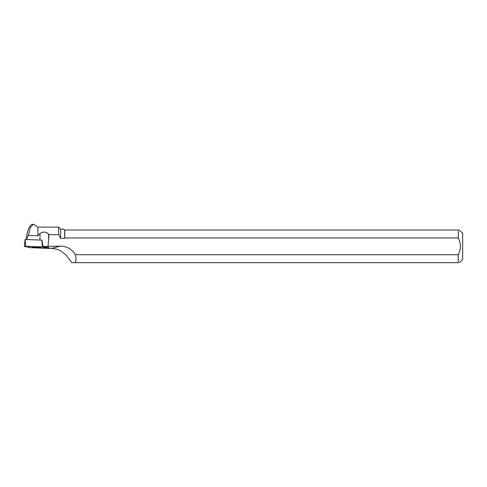 <?xml version="1.0" encoding="UTF-8"?>
<svg xmlns="http://www.w3.org/2000/svg" width="487" height="487" viewBox="0 0 487 487"><rect width="100%" height="100%" fill="white"/><g stroke="black" fill="none" stroke-linecap="round" stroke-linejoin="round"><path stroke-width="0.73" d="M24.393 246.367L25.093 239.476L41.949 240.109M42.472 246.933L41.845 240.085L42.765 246.958L24.35 246.385L30.724 247.664L47.75 248.303L49.102 248.218L42.765 246.958M34.346 247.116L32.556 247.372L34.802 247.591L40.932 247.244L34.346 247.116M26.98 239.543L27.01 237.644L26.535 236.785L26.481 239.525M31.795 224.337L33.274 224.337L30.383 227.301L28.356 235.398L37.895 235.787L37.895 227.112L34.474 224.75M33.274 224.337L34.467 224.757M37.895 235.787L40.05 233.498L39.934 240.018M64.808 237.96L458.291 237.96L458.291 229.998L64.808 229.998L64.643 238.301L64.643 229.998L63.225 229.085L60.613 229.085L60.613 238.301L58.641 234.655L48.962 234.655L48.639 234.198C46.107 231.642 43.246 231.404 40.05 233.498M58.641 234.655L58.641 227.112L37.895 227.112M28.356 235.398L27.01 237.644M26.535 236.785C27.662 230.004 29.372 225.95 31.673 224.623L31.673 224.623M34.09 247.804L51.312 248.498C54.495 248.48 57.466 249.204 60.236 250.665L64.808 253.867C68.192 257.653 70.469 260.582 71.632 262.663L458.291 262.663L458.291 254.701L75.339 254.701A17.398 16.765 165.1 0 0 60.108 246.148L42.972 246.513L41.943 240.097M49.102 248.218L49.035 247.719L42.972 246.513M49.035 247.719L49.138 248.236M74.919 262.663C76.234 261.123 76.368 258.469 75.339 254.701M64.643 238.301L60.613 238.301M459.369 262.663L462.65 259.382L462.65 233.279L459.369 229.998M458.291 229.998C459.71 229.998 459.71 229.998 458.291 229.998M458.291 237.96C461.092 243.506 461.092 249.088 458.291 254.701M458.291 262.663C459.71 262.663 459.71 262.663 458.291 262.663M38.625 247.031L34.857 247.086M48.962 234.655L48.523 240.493A114.695 6.532 91 0 1 48.061 246.331M30.724 247.664L49.102 248.218L42.765 246.958L25.744 246.319L24.393 246.404L30.724 247.664M25.117 239.476L25.738 246.319M60.108 246.148L51.312 248.498M48.639 234.198L48.523 240.493M25.093 239.476L24.35 246.385M60.613 229.085L58.641 227.112"/></g></svg>
